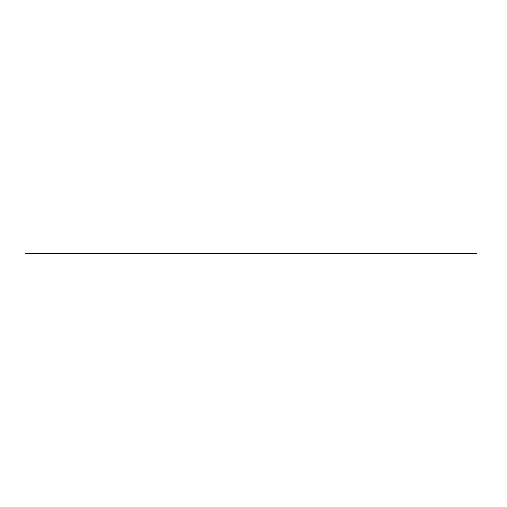 <?xml version="1.0" encoding="UTF-8"?>
<svg xmlns="http://www.w3.org/2000/svg" width="507" height="507" viewBox="0 0 507 507"><rect width="100%" height="100%" fill="white"/><g stroke="black" fill="none" stroke-linecap="round" stroke-linejoin="round"><path stroke-width="0.76" d="M25.35 253.5L476.403 253.5L25.35 253.5"/></g></svg>
